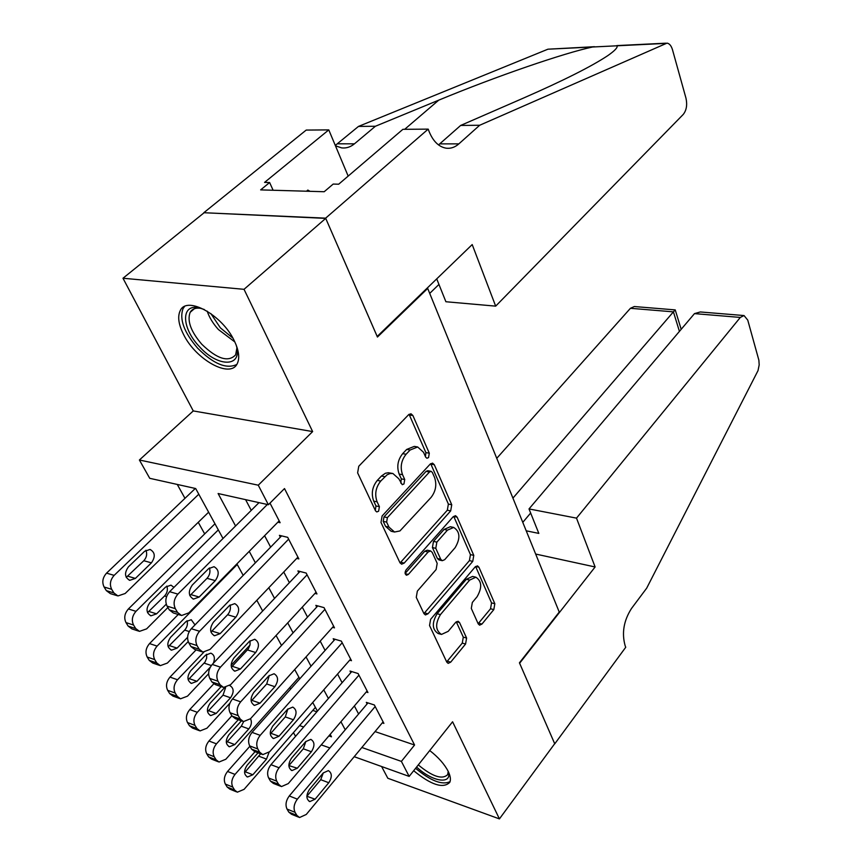 <?xml version="1.0" encoding="UTF-8"?>
<svg xmlns="http://www.w3.org/2000/svg" width="862" height="862" viewBox="0 0 862 862"><rect width="100%" height="100%" fill="white"/><g stroke="black" fill="none" stroke-linecap="round" stroke-linejoin="round"><path stroke-width="1.29" d="M428.543 457.593L429.298 453.196L412.898 415.516L410.969 413.771L408.642 414.676L358.764 466.256L357.622 472.861L375.509 510.832L376.78 511.942L378.612 511.209L379.399 506.673L377.125 501.835C374.464 494.389 375.66 487.461 380.724 481.071L387.038 474.843L389.958 473.561L392.878 473.497L398.772 478.733L402.231 484.681L403.955 483.991L404.731 479.52L402.554 474.703C399.99 467.29 401.175 460.48 406.088 454.263L410.107 450.018L417.682 446.979L423.544 452.302L425.645 457.108L426.905 458.25L428.543 457.593M425.429 456.623L425.893 452.604L409.073 414.288M375.293 510.379L375.983 505.962L373.709 501.124L377.125 501.835M400.755 483.086L401.326 478.873L399.138 474.057L402.554 474.703M413.674 770.725C431.183 785.013 443.219 788.881 449.77 782.362C450.988 779.69 450.449 776.015 448.175 771.328C444.415 764.098 438.262 757.17 429.718 750.543M234.281 340.781C222.331 314.975 186.795 295.44 180.266 310.579C177.41 316.44 178.509 324.403 183.552 334.467C195.793 359.691 230.283 378.86 237.201 363.742C239.927 358.204 238.957 350.554 234.281 340.781M478.227 623.905L479.606 625.176L481.966 624.056L493.818 609.596L494.831 603.723L478.938 567.239L477.462 565.86L475.167 566.916L430.601 619.358L429.535 625.521L446.785 662.135L448.165 663.363L450.686 662.167L465.577 644.022L466.601 638.042L459.532 622.547L458.11 621.254L455.664 622.386L448.197 631.34L441.484 634.432C435.418 630.434 435.073 623.829 440.439 614.606L469.682 580.072L475.899 577.217C481.858 581.16 482.246 587.679 477.063 596.773L472.333 602.441L471.298 608.421L478.227 623.905M375.045 731.579L414.568 745.016L401.39 761.394L409.159 776.403L354.207 756.696M428.188 129.128L325.631 218.161L377.19 336.449L472.204 244.571L495.672 306.139L683.243 114.43C686.497 110.304 687.413 104.905 685.99 98.236L672.489 49.737C671.293 45.772 669.472 43.563 667.016 43.122L479.671 125.259L458.853 143.879C454.953 147.316 450.729 148.749 446.171 148.189C438.801 146.896 433.101 141.314 429.071 131.444L428.188 129.128L402.899 129.322L338.68 184.209L333.185 184.069L324.198 191.73L260.647 189.888L269.623 182.528L264.569 182.399L328.778 129.893L306.204 130.076L203.809 212.72L325.717 218.377L377.437 337.042L427.692 288.425L559.244 612.063L519.43 662.813L554.697 743.701L499.421 818.9L452.582 721.774L409.159 776.403M325.717 218.377L244.032 289.32L122.986 278.243L193.271 410.937L139.396 460.006L258.266 485.198L268.384 504.723L218.108 493.527L235.574 525.992M193.271 410.937L312.637 431.582L244.032 289.32M312.637 431.582L258.266 485.198M414.568 745.016L284.503 488.571L268.384 504.723M450.686 510.897L451.742 504.755L434.319 464.737L432.552 463.12L430.224 464.068L382.103 515.993L380.993 522.458L399.957 562.735L401.617 564.19L404.203 563.091L450.686 510.897L447.324 510.207L448.38 504.076L430.677 463.659M457.151 517.178L473.777 555.376L472.753 561.377L427.994 613.798L425.429 614.94L423.932 613.604L416.271 597.355L417.348 591.106L436.129 569.523L437.185 563.349L432.207 552.38L430.601 550.937L428.145 552.003L408.319 574.458L406.508 575.234C404.774 574.114 404.655 572.314 406.142 569.814L453.218 516.694L455.535 515.692L457.151 517.178L453.789 516.489L470.447 554.622L473.777 555.376M381.607 766.523L387.825 778.257L499.421 818.9M203.906 212.914L122.986 278.243M277.876 522.189L280.128 522.706L269.989 503.117M296.733 558.382L298.845 558.91L287.692 537.338L279.396 535.345L280.333 537.155M314.964 593.412L316.957 593.94L306.161 573.058L297.918 570.924L298.823 572.68M332.613 627.321L334.499 627.859L324.037 607.635L315.837 605.372L316.72 607.063M349.703 660.163L351.48 660.701L341.352 641.123L333.195 638.731L334.047 640.369M366.253 691.992L367.934 692.531L358.118 673.556L350.015 671.045L350.845 672.629M245.595 499.648L251.251 510.369M264.602 535.701L270.636 547.133M283.749 572.012L289.384 582.69M302.271 607.139L307.529 617.095M320.201 641.134L325.093 650.411M337.559 674.052L342.106 682.693M354.368 705.946L358.603 713.984M382.286 722.852L383.892 723.39L374.377 704.987L366.318 702.368L367.115 703.909M177.27 484.433L184.974 498.333M198.26 522.307L204.682 533.901M289.826 687.52L290.666 689.029M312.787 710.417L316.86 711.796M427.692 288.425L426.916 288.361M296.022 735.814L295.041 735.469L293.446 732.635M223.021 538.502L195.685 488.538L149.74 478.313L139.396 460.006M329.877 747.957L321.246 744.865M361.846 747.483L401.39 761.394M249.226 551.357L255.389 562.811M268.793 587.722L274.547 598.411M287.725 622.892L293.08 632.859M306.032 656.909L311.031 666.197M323.756 689.848L328.4 698.489M340.921 721.742L345.242 729.78M328.885 735.889L331.493 736.805L330.168 734.381M317.442 711.118L312.712 702.476M299.771 678.825L294.696 669.537M281.529 645.466L276.077 635.488M262.673 610.996L256.822 600.297M243.181 575.363L236.91 563.899M299.588 725.578L303.65 727.011M417.682 446.979L414.266 446.397L406.692 449.425L410.107 450.018M399.138 474.057C396.574 466.665 397.748 459.866 402.673 453.66L406.692 449.425M392.878 473.497L388.309 472.732L385.357 473.281L381.446 476.029L384.872 476.686M373.709 501.124C371.037 493.689 372.233 486.782 377.308 480.403L381.446 476.029M400.076 562.951L447.324 510.207M432.358 472.451L431.129 471.331L429.491 471.999L387.404 517.609L386.629 522.103L388.977 527.113L394.537 532.016L399.925 530.949L431.097 497.396C435.806 491.243 436.948 484.595 434.545 477.429L432.358 472.451M431.129 471.331L427.735 470.706L426.097 471.374L429.491 471.999M394.537 532.016L391.143 531.261L385.573 526.37L383.224 521.37L383.999 516.877L426.097 471.374M423.921 613.593L469.413 560.612L470.447 554.622M430.601 550.937L427.24 550.171L424.772 551.227L405.129 573.424M455.158 547.65C460.567 538.319 460.082 531.585 453.692 527.436L447.421 530.162L436.851 542.133L435.784 548.318L440.741 559.287L442.303 560.699L444.727 559.643L455.158 547.65M453.692 527.436L450.33 526.725L444.059 529.44L447.421 530.162M442.303 560.699L438.952 559.923L437.379 558.501L432.422 547.564L433.489 541.39L444.059 529.44M475.899 577.217L472.581 576.43L466.353 579.275L469.682 580.072M441.042 634.313L438.155 633.527C432.088 629.529 431.743 622.935 437.109 613.733L466.353 579.275M446.678 661.908L462.269 643.117L463.293 637.147L456.278 621.793M478.151 623.722L490.532 608.766L491.534 602.904L475.619 566.463L478.938 567.239M195.318 488.452L106.543 573.144C102.632 577.583 101.813 582.206 104.097 587.011L106.317 590.621L110.347 593.616L117.124 595.696M208.626 512.2L125.152 593.509L117.932 595.944L113.903 592.948L111.683 589.317C109.399 584.49 110.228 579.846 114.15 575.374L198.788 494.206M126.229 577.368L143.803 560.72C146.669 557.488 147.38 553.997 145.915 550.258M135.388 578.413L151.421 562.843C155.591 556.809 155.138 552.337 150.053 549.439L144.633 551.271L128.46 566.819C124.203 572.885 124.634 577.389 129.753 580.32L135.388 578.413L127.781 576.193M279.169 520.863L188.821 612.871L181.57 615.5L177.55 612.419L175.342 608.669C173.09 603.669 173.941 598.821 177.906 594.123L267.339 504.496M259.009 502.632L169.631 591.688L177.906 594.123M199.176 597.032L193.508 599.079C188.401 596.095 188.002 591.407 192.301 585.039L208.593 568.661L214.035 566.7C219.099 569.663 219.53 574.308 215.317 580.632L199.176 597.032L190.901 594.618L189.791 595.556M209.434 567.918C210.576 571.7 209.778 575.169 207.031 578.327L190.901 594.618M180.751 615.242L173.316 612.957L169.297 609.897L167.088 606.158C164.825 601.191 165.676 596.364 169.631 591.688M236.145 344.951C243.375 367.524 217.957 367.826 199.262 346.449C181.354 327.819 180.708 303.316 199.208 307.885L204.283 309.501M201.234 308.402C195.889 307.508 192.194 308.812 190.157 312.324C186.968 320.826 190.836 331.45 201.74 344.207C217.084 359.045 228.387 362.579 235.66 354.821L236.878 348.054M184.522 306.527L183.11 308.488C179.177 319.059 183.983 332.247 197.538 348.065C213.313 363.883 226.383 369.356 236.748 364.497M310.008 191.321L307.831 190.082L306.495 191.213M415.603 768.301C430.709 780.929 442.195 785.368 450.061 781.618M448.283 771.555C452.528 785.077 432.142 781.812 416.615 767.029M418.296 764.917C432.487 776.662 442.281 779.894 447.701 774.593L448.197 771.371M429.718 293.392L438.952 284.428M479.671 125.259L460.664 125.443L523.331 98.139C563.382 80.597 591.515 66.439 607.721 55.674C614.725 50.804 617.849 47.507 617.063 45.794L592.593 47.001C564.772 52.851 496.609 76.104 438.747 100.154L375.39 126.261L354.444 143.825C350.522 147.057 346.255 148.415 341.632 147.887L335.458 145.807M375.39 126.261L358.473 126.423L335.296 145.43M438.532 144.924L460.664 125.443M592.593 47.001L547.92 49.199L358.473 126.423M325.631 218.161L203.809 212.72M495.672 306.139L445.902 301.743L436.722 278.879M348.173 176.096L328.778 129.893M547.92 49.199L594.446 46.699M273.114 190.243L269.623 182.528M576.506 518.137L740.307 317.431L694.481 313.617L529.009 508.925L576.506 518.137L595.114 566.97L519.624 663.244L554.751 743.841L625.737 647.265L625.165 645.789C621.61 633.107 623.722 620.683 631.48 608.507L646.694 588.153L758.01 370.617L759.185 364.885L758.872 360.187L747.753 320.114L744.035 315.546L740.307 317.431M535.668 554.05L595.114 566.97M526.219 530.809L538.825 533.406L529.009 508.925M512.933 498.117L673.416 311.861L630.434 308.294L634.313 306.538L675.226 309.9L673.416 311.861L679.428 331.385M496.749 458.325L630.434 308.294M522.781 522.35L530.658 513.03M743.615 315.514L700.31 311.958L694.481 313.617M214.972 523.784L128.395 608.96C124.591 613.388 123.783 617.935 125.992 622.601L128.147 626.092L131.897 628.904L138.588 631.092M167.896 607.516L146.626 628.861L139.472 631.372L135.711 628.549L133.567 625.047C131.358 620.371 132.166 615.802 135.98 611.341L218.312 529.904M147.531 612.656L164.577 595.976C167.25 592.927 168.004 589.619 166.829 586.052M173.973 587.367L170.988 585.158L165.612 587.044L149.88 602.635C145.775 608.594 146.141 612.99 151.001 615.813L156.593 613.852L166.237 604.187M178.262 614.477L149.535 643.591C145.829 648.019 145.042 652.491 147.165 657.016L149.245 660.389L152.757 663.05L159.384 665.324M188.185 641.576L167.39 663.061L160.31 665.647L156.798 662.986L154.718 659.592C152.596 655.055 153.382 650.562 157.1 646.101L237.222 564.47M168.165 646.769L184.683 630.1C187.173 627.224 187.959 624.099 187.032 620.694M195.006 624.907L191.245 619.713L185.912 621.653L170.611 637.287C166.635 643.127 166.948 647.416 171.56 650.153L177.098 648.127L187.593 637.309M196.105 649.873L169.986 677.112C166.377 681.53 165.601 685.936 167.659 690.322L169.674 693.587L172.96 696.087L179.533 698.468M208.615 673.718L187.496 696.162L180.492 698.813L177.206 696.313L175.191 693.026C173.133 688.619 173.909 684.191 177.529 679.752L203.777 652.222M188.153 679.784L205.016 662.081L206.665 658.212L206.578 654.247M213.356 663.266C215.263 658.159 214.422 654.797 210.834 653.159L205.555 655.163L190.664 670.808C186.817 676.551 187.086 680.743 191.472 683.394L196.945 681.314L210.296 667.156M250.012 645.024L231.145 665.238M213.722 683.911L189.78 709.555C186.267 713.973 185.513 718.305 187.507 722.561L189.457 725.739L192.538 728.088L199.057 730.556M229.906 703.144L206.955 728.207L200.038 730.922L196.956 728.562L195.006 725.384C193.023 721.106 193.778 716.753 197.301 712.314L221.157 686.615M207.537 711.732L223.032 695.149L225.618 687.531M224.616 687.585L210.08 703.273C206.352 708.92 206.578 713.025 210.748 715.579L216.168 713.445L230.553 697.778C234.216 692.164 233.968 688.091 229.809 685.559L229.723 685.538M297.929 557.132L210.091 649.377L202.915 652.092L199.176 649.205L197.042 645.584C194.866 640.746 195.706 635.984 199.553 631.286L288.63 539.149M281.583 535.873L191.31 628.7L199.553 631.286M220.155 633.635L214.552 635.747C209.714 632.87 209.369 628.301 213.517 622.062L229.357 605.641L234.744 603.615C239.55 606.46 239.916 610.996 235.843 617.203L220.155 633.635L211.923 631.07L210.921 631.965M230.1 604.941C230.962 608.529 230.122 611.794 227.6 614.746L211.923 631.07M202.031 651.801L194.693 649.409L190.944 646.522L188.81 642.923C186.634 638.106 187.463 633.365 191.31 628.7M316.063 592.216L230.639 684.654L223.549 687.434L220.047 684.719L218 681.228C215.899 676.541 216.718 671.854 220.456 667.166L307.066 574.814M299.976 571.463L212.246 664.44L220.456 667.166M240.433 668.998L234.884 671.175C230.294 668.395 230.014 663.945 234.022 657.814L249.409 641.36L254.743 639.27C259.311 642.018 259.624 646.446 255.68 652.534L240.433 668.998L232.234 666.294L231.361 667.113M250.045 640.746L250.045 644.873L248.342 648.86L232.234 666.294M222.622 687.122L215.36 684.611L211.858 681.907L209.8 678.426C207.699 673.761 208.507 669.095 212.246 664.44M333.626 626.189L250.497 718.736L243.493 721.591L240.229 719.048L238.235 715.665C236.21 711.118 237.018 706.506 240.66 701.84L324.92 609.337M317.776 605.911L232.481 698.974L240.66 701.84M260.033 703.176L254.549 705.407C250.195 702.735 249.948 698.382 253.827 692.358L268.793 675.894L274.073 673.75C278.415 676.401 278.674 680.721 274.859 686.702L260.033 703.176L251.866 700.343L251.133 701.065M269.31 675.377L266.692 683.975L251.866 700.343M242.534 721.246L235.337 718.649L232.072 716.096L230.079 712.734C228.042 708.208 228.85 703.618 232.481 698.974M350.64 659.085L269.698 751.696L262.791 754.627L259.731 752.224L257.813 748.959C255.852 744.552 256.639 740.016 260.184 735.351L342.203 642.761M335.027 639.27L252.049 732.366L260.184 735.351M278.986 736.234L273.577 738.529C269.429 735.943 269.235 731.687 272.985 725.772L287.552 709.297L292.768 707.099C296.894 709.652 297.11 713.876 293.425 719.759L278.986 736.234L270.862 733.293L270.291 733.874M287.908 708.909L285.29 716.915L270.862 733.293M261.811 754.261L254.667 751.567L251.607 749.164L249.689 745.91C247.717 741.514 248.504 736.999 252.049 732.366M231.878 715.783L208.96 740.997C205.533 745.393 204.79 749.66 206.718 753.797L208.615 756.868L211.502 759.099L217.989 761.652M298.942 677.306L225.812 759.26L218.98 762.04L216.093 759.81L214.207 756.728C212.278 752.569 213.022 748.281 216.459 743.852L238.278 719.705M226.34 742.678L241.317 726.181L243.644 721.634M241.414 720.847L228.893 734.726C225.284 740.275 225.467 744.294 229.443 746.761L234.787 744.585L248.806 728.918C251.478 725.416 252.049 722.022 250.508 718.725M367.126 690.968L288.285 783.59L281.465 786.586L278.598 784.323L276.745 781.166C274.849 776.877 275.625 772.417 279.072 767.773L358.948 675.151M351.75 671.584L270.97 764.68L279.072 767.773M297.325 768.225L291.992 770.574C288.048 768.074 287.886 763.915 291.528 758.107L305.698 741.622L310.859 739.37C314.781 741.848 314.953 745.975 311.387 751.75L297.325 768.225L288.856 765.596M305.891 741.406L303.295 748.798L289.244 765.176M280.484 786.209L273.383 783.418L270.517 781.155L268.653 777.998C266.757 773.742 267.532 769.292 270.97 764.68M249.894 746.255L227.546 771.458C224.217 775.843 223.484 780.045 225.348 784.075L227.18 787.049L229.895 789.161L236.36 791.79M315.406 707.4L244.086 789.344L237.341 792.189L234.626 790.077L232.805 787.092C230.941 783.052 231.673 778.828 235.014 774.421L255.033 751.696M244.582 772.654L260.626 753.808M258.018 752.828L247.135 765.208C243.623 770.671 243.774 774.604 247.566 776.996L252.846 774.766L266.509 759.11L269.03 752.407M383.105 721.871L306.269 814.461L299.545 817.532L296.862 815.387L295.063 812.327C293.231 808.168 293.996 803.783 297.347 799.149L375.175 706.538M367.966 702.907L289.287 795.949L297.347 799.149M315.093 799.203L309.824 801.595C306.064 799.182 305.945 795.12 309.469 789.398L323.272 772.934L328.357 770.617C332.107 773.02 332.247 777.061 328.778 782.739L315.093 799.203L306.861 796.262M323.282 772.923L320.739 779.69L307.044 796.046M298.575 817.133L291.507 814.256L288.813 812.123L287.014 809.062C285.182 804.925 285.936 800.55 289.287 795.949M425.893 452.604L429.298 453.196M375.983 505.962L379.399 506.673M401.326 478.873L404.731 479.52M402.673 453.66L406.088 454.263M377.308 480.403L380.724 481.071M409.472 414.988L412.898 415.516M400.819 562.283L404.203 563.091M430.925 464.122L434.319 464.737M448.38 504.076L451.742 504.755M383.999 516.877L387.404 517.609M383.224 521.37L386.629 522.103M385.573 526.37L388.977 527.113M469.413 560.612L472.753 561.377M424.654 612.914L427.994 613.798M424.772 551.227L428.145 552.003M405.183 573.693L408.319 574.458M433.489 541.39L436.851 542.133M432.422 547.564L435.784 548.318M437.379 558.501L440.741 559.287M437.109 613.733L440.439 614.606M456.375 621.717L459.532 622.547M463.293 637.147L466.601 638.042M462.269 643.117L465.577 644.022M447.378 661.219L450.686 662.167M491.534 602.904L494.831 603.723M490.532 608.766L493.818 609.596M478.658 623.194L481.966 624.056M114.15 575.374L106.543 573.144M111.683 589.317L104.097 587.011M113.903 592.948L106.317 590.621M143.803 560.72L151.421 562.843M169.297 609.897L177.55 612.419M167.088 606.158L175.342 608.669M215.317 580.632L207.031 578.327M234.841 341.945L218.431 329.553C213.043 323.595 209.294 317.453 207.182 311.15M210.856 313.574L220.36 327.84L232.848 338.076M354.444 143.825L337.527 143.814M439.814 143.868L458.853 143.879M665.076 43.434L617.063 45.794M438.747 100.154L404.677 129.311M135.98 611.341L128.395 608.96M133.567 625.047L125.992 622.601M135.711 628.549L128.147 626.092M148.997 611.492L156.593 613.852M164.577 595.976L166.592 596.579M157.1 646.101L149.535 643.591M154.718 659.592L147.165 657.016M156.798 662.986L149.245 660.389M169.534 645.638L177.098 648.127M184.683 630.1L189.241 631.534M177.529 679.752L169.986 677.112M175.191 693.026L167.659 690.322M177.206 696.313L169.674 693.587M189.403 678.696L196.945 681.314M204.165 663.137L211.33 665.529M197.301 712.314L189.78 709.555M195.006 725.384L187.507 722.561M196.956 728.562L189.457 725.739M208.658 710.719L216.168 713.445M223.032 695.149L230.553 697.778M190.944 646.522L199.176 649.205M188.81 642.923L197.042 645.584M235.843 617.203L227.6 614.746M211.858 681.907L220.047 684.719M209.8 678.426L218 681.228M255.68 652.534L247.469 649.937M232.072 716.096L240.229 719.048M230.079 712.734L238.235 715.665M274.859 686.702L266.692 683.975M251.607 749.164L259.731 752.224M249.689 745.91L257.813 748.959M293.425 719.759L285.29 716.915M216.459 743.852L208.96 740.997M214.207 756.728L206.718 753.797M216.093 759.81L208.615 756.868M227.309 741.751L234.787 744.585M241.317 726.181L248.806 728.918M270.517 781.155L278.598 784.323M268.653 777.998L276.745 781.166M311.387 751.75L303.295 748.798M235.014 774.421L227.546 771.458M232.805 787.092L225.348 784.075M234.626 790.077L227.18 787.049M245.39 771.846L252.846 774.766M259.053 756.276L266.509 759.11M288.813 812.123L296.862 815.387M287.014 809.062L295.063 812.327M328.778 782.739L320.739 779.69M129.181 580.148L129.753 580.32M193.508 599.079L192.937 598.918M200.674 308.24L199.208 307.885M194.349 308.736L190.157 312.324M665.852 43.186L616.729 45.6M681.185 329.316L675.226 309.9M150.365 615.619L151.001 615.813M170.881 649.926L171.56 650.153M190.761 683.146L191.472 683.394M210.026 715.309L210.748 715.579M214.552 635.747L213.916 635.553M234.884 671.175L234.216 670.948M254.549 705.407L253.848 705.17M273.577 738.529L272.855 738.26M228.71 746.481L229.443 746.761M291.992 770.574L291.259 770.294M246.823 776.705L247.566 776.996M309.824 801.595L309.092 801.304"/></g></svg>
